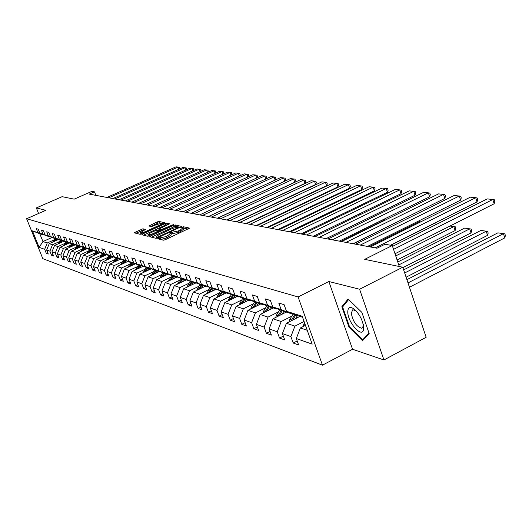 <?xml version="1.0" encoding="UTF-8"?>
<svg xmlns="http://www.w3.org/2000/svg" width="532" height="532" viewBox="0 0 532 532"><rect width="100%" height="100%" fill="white"/><g stroke="black" fill="none" stroke-linecap="round" stroke-linejoin="round"><path stroke-width="0.8" d="M158.21 238.223L157.672 238.742L163.424 240.191L165.286 239.719L189.638 228.128L183.533 226.778L182.25 227.111L181.671 227.576L182.822 227.935L180.168 230.083L178.227 230.981L170.273 232.644L169.688 233.122L170.805 233.488L166.144 236.58L158.21 238.223M142.915 228.78L134.044 232.763L139.916 234.266L164.268 223.447L164.993 222.762L158.942 221.452L157.206 221.904L148.854 225.987L151.467 226.612L156.973 224.431L161.901 223.327L159.713 225.043L144.857 231.859L139.943 232.956L145.495 229.425L142.915 228.78L143.421 230.103L135.833 233.235M359.599 289.242L328.849 281.508L352.55 349.265L383.938 359.971L359.599 289.242L402.771 267.23L364.713 259.343L392.264 245.545L385.008 244.235L377.015 248.225L89.236 194.12L94.463 191.826L91.91 191.36L74.154 199.161L62.124 196.667L36.349 207.919L38.597 213.478M328.849 281.508L298.1 296.949L26.6 218.738L45.832 210.306L36.349 207.919M150.476 236.008L149.711 236.733L155.903 238.296L157.731 237.831L181.784 226.426L175.221 224.976L173.419 225.442L150.476 236.008L150.869 237.026M147.776 236.248L141.791 234.738L142.556 234.027L165.179 223.646L166.948 223.187L169.701 223.806L159.686 228.68L158.855 229.339L160.697 229.791L173.432 224.604L147.776 236.248M402.771 267.23L426.152 337.281L383.938 359.971M298.1 296.949L322.465 365.165L42.819 258.658L26.6 218.738M47.727 252.647L46.284 253.298L48.286 254.023L46.663 250.013L49.902 251.164L51.538 255.207L53.592 255.952L51.95 251.889L55.281 253.066L56.931 257.169L59.045 257.934L57.389 253.817L60.808 255.028L62.477 259.184L64.658 259.975L62.976 255.799L66.493 257.042L68.189 261.259L70.424 262.07L68.728 257.834L72.345 259.117L74.061 263.387L76.362 264.224L74.646 259.935L78.37 261.259L80.099 265.588L82.473 266.446L80.738 262.096L84.575 263.453L86.324 267.849L88.771 268.733L87.015 264.318L90.972 265.721L92.741 270.176L95.261 271.094L93.479 266.612L97.562 268.055L99.351 272.584L101.945 273.528L100.149 268.973L104.352 270.469L106.167 275.057L108.847 276.035L107.025 271.413L111.368 272.949L113.203 277.618L115.963 278.622L114.121 273.927L118.603 275.516L120.458 280.251L123.318 281.288L121.449 276.527L126.077 278.17L127.959 282.977L130.905 284.048L129.017 279.207L133.805 280.903L135.707 285.79L138.759 286.901L136.844 281.98L141.791 283.736L143.72 288.703L146.872 289.854L144.93 284.853L150.051 286.668L152.006 291.716L155.264 292.899L153.302 287.819L158.603 289.694L160.578 294.834L163.962 296.058L161.974 290.891L167.46 292.839L169.462 298.06L172.967 299.336L170.952 294.076L176.637 296.091L178.672 301.405L182.303 302.728L180.262 297.375L186.16 299.463L188.215 304.876L191.986 306.246L189.917 300.799L196.042 302.967L198.123 308.474L202.034 309.897L199.939 304.351L206.296 306.605L208.411 312.218L212.474 313.694L210.353 308.041L216.963 310.382L219.104 316.101L223.327 317.637L221.172 311.878L228.048 314.319L230.223 320.144L234.619 321.74L232.431 315.868L239.593 318.409L241.794 324.347L246.369 326.01L244.155 320.025L251.616 322.671L253.85 328.729L258.618 330.458L256.377 324.36L264.151 327.113L266.412 333.291L271.393 335.1L269.112 328.876L277.232 331.749L279.526 338.059L284.726 339.948L282.412 333.591L290.891 336.596L293.225 343.034L298.652 345.009L296.311 338.518L312.184 344.144L302.203 316.254L286.489 311.28L284.115 304.69L278.761 303.047L281.129 309.584L290.326 313.368L281.84 310.668L272.736 306.924L270.396 300.48L265.275 298.911L267.603 305.302L276.653 309.019L268.527 306.439L259.569 302.761L257.262 296.45L252.361 294.947L254.655 301.205L263.559 304.863L255.772 302.389L246.961 298.771L244.687 292.587L239.992 291.15L242.253 297.282L251.011 300.873L243.55 298.499L234.878 294.947L232.637 288.889L228.135 287.506L230.363 293.518L238.981 297.049L231.819 294.775L223.287 291.283L221.073 285.338L216.75 284.008L218.951 289.907L227.43 293.378L212.148 287.759L209.967 281.927L205.818 280.657L207.985 286.442L216.331 289.854L201.448 284.374L199.3 278.655L195.304 277.425L197.445 283.104L205.665 286.462L191.161 281.115L189.04 275.503L185.196 274.326L187.304 279.899L195.397 283.197L181.252 277.983L179.158 272.47L175.46 271.333L177.542 276.806L185.515 280.058L171.71 274.964L169.648 269.551L166.084 268.454L168.139 273.834L175.992 277.032L162.519 272.052L160.478 266.732L157.04 265.681L159.068 270.961L166.809 274.113L153.648 269.245L151.64 264.018L148.322 263.001L150.317 268.195L157.951 271.3L145.09 266.539L143.101 261.398L139.903 260.414L141.871 265.521L149.399 268.58L136.817 263.925L134.862 258.871L131.77 257.92L133.718 262.941L141.133 265.953L128.83 261.392L126.902 256.424L123.909 255.506L125.831 260.447L133.146 263.413L121.11 258.951L119.201 254.063L116.309 253.172L118.204 258.033L125.419 260.959L113.635 256.59L111.753 251.776L108.954 250.918L110.829 255.699L117.944 258.585L106.407 254.296L104.545 249.561L101.831 248.73L103.687 253.438L110.709 256.284L99.404 252.082L97.562 247.42L94.935 246.615L96.771 251.25L103.7 254.057L92.621 249.934L90.799 245.345L88.259 244.56L90.068 249.129L96.904 251.895L86.038 247.852L84.249 243.33L81.775 242.572L83.564 247.074L90.314 249.801L79.66 245.837L77.885 241.375L75.491 240.644L77.26 245.079L83.923 247.772L73.469 243.875L71.72 239.486L69.393 238.768L71.142 243.137L77.719 245.804L67.464 241.98L65.729 237.644L63.474 236.953L65.197 241.262L71.7 243.889L61.626 240.132L59.916 235.862L57.722 235.184L59.431 239.433L65.848 242.027L55.96 238.336L54.264 234.127L52.136 233.468L53.818 237.658L60.163 240.218L50.447 236.594L48.771 232.437L46.703 231.806L48.372 235.935L54.636 238.462L45.087 234.898L43.438 230.802L41.423 230.183L43.065 234.26L49.263 236.753L39.88 233.249L38.244 229.206L36.282 228.607L37.912 232.624L44.03 235.091L39.78 233.741L42.939 241.555L47.222 242.991L54.131 239.892M46.284 253.298L44.668 249.309L39.129 247.34L32.445 230.895L37.912 232.624M39.88 233.249L43.065 234.26M45.087 234.898L48.372 235.935M50.447 236.594L53.818 237.658M55.96 238.336L59.431 239.433M61.626 240.132L65.197 241.262M67.464 241.98L71.142 243.137M73.469 243.875L77.26 245.079M79.66 245.837L83.564 247.074M86.038 247.852L90.068 249.129M92.621 249.934L96.771 251.25M99.404 252.082L103.687 253.438M106.407 254.296L110.829 255.699M113.635 256.59L118.204 258.033M121.11 258.951L125.831 260.447M128.83 261.392L133.718 262.941M136.817 263.925L141.871 265.521M145.09 266.539L150.317 268.195M153.648 269.245L159.068 270.961M162.519 272.052L168.139 273.834M171.71 274.964L177.542 276.806M181.252 277.983L187.304 279.899M191.161 281.115L197.445 283.104M201.448 284.374L207.985 286.442M212.148 287.759L218.951 289.907M223.287 291.283L230.363 293.518M234.878 294.947L242.253 297.282M246.961 298.771L254.655 301.205M259.569 302.761L267.603 305.302M272.736 306.924L281.129 309.584M59.484 241.608L52.488 244.753L49.23 243.663L58.247 239.613M49.23 243.663L46.663 250.013M52.488 244.753L49.902 251.164M64.984 243.377L57.895 246.575L54.55 245.452L63.68 241.335M54.55 245.452L51.95 251.889M57.895 246.575L55.281 253.066M70.643 245.192L63.461 248.437L60.016 247.287L69.26 243.111M60.016 247.287L57.389 253.817M63.461 248.437L60.808 255.028M76.462 247.061L69.187 250.359L65.642 249.175L74.999 244.933M65.642 249.175L62.976 255.799M69.187 250.359L66.493 257.042M82.447 248.983L75.072 252.341L71.428 251.117L80.904 246.815M71.428 251.117L68.728 257.834M75.072 252.341L72.345 259.117M88.611 250.964L81.137 254.376L77.386 253.112L86.975 248.743M77.386 253.112L74.646 259.935M81.137 254.376L78.37 261.259M94.955 252.999L87.381 256.471L83.517 255.174L93.233 250.732M83.517 255.174L80.738 262.096M87.381 256.471L84.575 263.453M101.492 255.101L93.812 258.625L89.828 257.295L99.67 252.78M89.828 257.295L87.015 264.318M93.812 258.625L90.972 265.721M108.229 257.262L100.442 260.853L96.339 259.476L106.314 254.881M96.339 259.476L93.479 266.612M100.442 260.853L97.562 268.055M115.178 259.49L107.278 263.147L103.042 261.731L113.183 257.042M103.042 261.731L100.149 268.973M107.278 263.147L104.352 270.469M122.347 261.791L114.333 265.515L109.964 264.052L120.265 259.277M109.964 264.052L107.025 271.413M114.333 265.515L111.368 272.949M129.748 264.165L121.615 267.962L117.106 266.446L127.574 261.578M117.106 266.446L114.121 273.927M121.615 267.962L118.603 275.516M137.396 266.618L129.136 270.489L124.475 268.926L135.121 263.952M124.475 268.926L121.449 276.527M129.136 270.489L126.077 278.17M145.289 269.152L136.904 273.096L132.096 271.48L142.922 266.399M132.096 271.48L129.017 279.207M136.904 273.096L133.805 280.903M153.455 271.772L144.937 275.795L139.963 274.12L150.982 268.933M139.963 274.12L136.844 281.98M144.937 275.795L141.791 283.736M161.901 274.485L153.249 278.582L148.102 276.853L159.314 271.553M148.102 276.853L144.93 284.853M153.249 278.582L150.051 286.668M170.639 277.285L161.854 281.475L156.528 279.686L167.939 274.259M158.29 271.134L157.951 271.3M156.528 279.686L153.302 287.819M161.854 281.475L158.603 289.694M179.696 280.191L170.765 284.46L165.246 282.612L176.87 277.066M167.161 273.947L166.809 274.113M165.246 282.612L161.974 290.891M170.765 284.46L167.46 292.839M189.079 283.197L180.002 287.566L174.277 285.644L186.12 279.965M176.358 276.853L175.992 277.032M174.277 285.644L170.952 294.076M180.002 287.566L176.637 296.091M198.808 286.316L189.578 290.778L183.646 288.783L195.304 283.17M185.894 279.872L185.515 280.058M183.646 288.783L180.262 297.375M189.578 290.778L186.16 299.463M208.903 289.554L199.513 294.116L193.355 292.048L205.199 286.316M195.796 283.011L195.397 283.197M193.355 292.048L189.917 300.799M199.513 294.116L196.042 302.967M219.383 292.913L209.834 297.581L203.437 295.433L215.467 289.574M206.077 286.263L205.665 286.462M203.437 295.433L199.939 304.351M209.834 297.581L206.296 306.605M230.276 296.404L220.561 301.178L213.911 298.951L226.133 292.966M216.763 289.641L216.331 289.854M213.911 298.951L210.353 308.041M220.561 301.178L216.963 310.382M241.608 300.035L231.719 304.922L224.803 302.602L237.219 296.49M227.876 293.159L227.43 293.378M224.803 302.602L221.172 311.878M231.719 304.922L228.048 314.319M253.398 303.812L243.33 308.819L236.128 306.405L248.75 300.154M239.447 296.823L238.981 297.049M236.128 306.405L232.431 315.868M243.33 308.819L239.593 318.409M265.681 307.749L255.42 312.882L247.919 310.362L260.753 303.965M251.496 300.633L251.011 300.873M247.919 310.362L244.155 320.025M255.42 312.882L251.616 322.671M278.482 311.845L268.028 317.112L260.208 314.492L273.255 307.942M264.065 304.61L263.559 304.863M260.208 314.492L256.377 324.36M268.028 317.112L264.151 327.113M291.842 316.128L281.189 321.534L273.022 318.794L286.296 312.085M277.179 308.753L276.653 309.019M273.022 318.794L269.112 328.876M281.189 321.534L277.232 331.749M304.071 321.468L294.928 326.143L286.402 323.283L299.902 316.414M290.884 313.089L290.326 313.368M286.402 323.283L282.412 333.591M294.928 326.143L290.891 336.596M307.223 330.272L300.374 327.971L305.468 325.365M302.568 317.258L295.752 315.09L286.489 311.28M300.374 327.971L296.311 338.518M352.55 349.265L322.465 365.165M95.846 195.364L94.463 191.826M399.273 266.505L392.264 245.545M51.83 237.571L42.939 241.555L39.129 247.34M32.445 230.895L39.78 233.741M47.222 242.991L44.668 249.309M297.202 340.985L293.225 343.034M283.33 336.111L279.526 338.059M270.057 331.443L266.412 333.291M257.335 326.967L253.85 328.729M245.132 322.671L241.794 324.347M233.428 318.542L230.223 320.144M222.183 314.572L219.104 316.101M211.37 310.755L208.411 312.218M200.97 307.084L198.123 308.474M190.955 303.539L188.215 304.876M181.312 300.128L178.672 301.405M172.009 296.836L169.462 298.06M163.031 293.657L160.578 294.834M154.373 290.585L152.006 291.716M146.007 287.613L143.72 288.703M137.914 284.746L135.707 285.79M130.094 281.967L127.959 282.977M122.526 279.28L120.458 280.251M115.205 276.68L113.203 277.618M108.109 274.153L106.167 275.057M101.226 271.706L99.351 272.584M94.563 269.338L92.741 270.176M88.093 267.031L86.324 267.849M81.815 264.796L80.099 265.588M75.724 262.628L74.061 263.387M69.805 260.514L68.189 261.259M64.053 258.466L62.477 259.184M58.46 256.471L56.931 257.169M53.02 254.535L51.538 255.207M348.088 299.037L341.857 306.718L349.025 327.26L362.545 340.693L369.168 333.517L361.88 312.404L348.088 299.037M349.637 326.941L349.025 327.26M343.473 305.893L341.857 306.718M159.826 239.287L160.764 239.473L166.676 237.977L166.144 236.58M170.858 233.634L171.331 234.878L166.676 237.977M182.875 228.088L183.34 229.325L180.694 231.48L178.752 232.378L170.978 233.954M188.222 229.079L184.052 228.162L182.995 228.394M178.1 226.858L175.74 226.339L173.931 226.805L151.454 237.172M180.381 227.357L179.364 227.137L179.583 227.723M157.133 237.305L179.357 227.104L178.486 226.898L172.654 228.394L158.802 234.792L156.082 236.966L157.133 237.305L157.386 237.977M156.561 238.21L156.082 236.966M143.52 235.171L165.691 224.983L165.179 223.646M168.311 224.717L165.691 224.983M159.394 230.555L160.172 230.901M150.09 233.089L147.83 234.878L152.85 233.767L159.008 230.655L157.173 230.196L155.391 230.655L150.09 233.089M148.315 236.128L147.83 234.878M144.185 230.29L143.421 230.103M161.329 223.181L159.44 222.768L157.705 223.221L150.696 226.433M163.703 223.706L161.874 223.3M409.454 287.247L504.768 237.897L503.452 233.654L408.004 282.911M302.854 326.701L304.51 322.685M406.927 279.666L497.852 232.856L504.875 233.841L505.4 235.53L504.768 237.897M305.282 324.846L304.929 325.637M504.875 233.841L497.852 232.856M392.543 246.376L487.252 198.902L492.818 199.48L494.155 203.776L494.807 201.442L494.275 199.726L492.818 199.48L393.54 249.355M395.01 253.757L494.155 203.776M347.775 312.018C347.709 322.432 362.119 338.598 363.562 329.541L363.708 327.646C362.724 319.978 359.346 313.647 353.581 308.66C349.797 306.379 347.868 307.496 347.775 312.018M356.127 310.927L352.829 309.704L351.233 313.095C353.015 321.694 356.5 326.741 361.694 328.237L363.196 326.349L363.283 324.467M368.995 333.005L362.658 339.868L349.557 326.861L342.615 306.951L348.62 299.556M363.915 339.21L362.658 339.868M299.416 316.66L299.622 316.321M406.102 277.199L487.538 235.357L486.228 231.207L404.686 272.969M295.586 318.608L297.421 315.622M288.976 321.973L289.807 319.433L293.139 314.013M403.662 269.884L480.862 230.442L487.658 231.387L488.183 233.049L487.538 235.357M292.66 320.098L295.739 315.084M294.728 314.671L290.997 320.942M487.658 231.387L480.862 230.442M402.917 267.649L471 232.923L469.703 228.853L398.747 264.929M282.073 314.219L283.862 311.313M275.689 317.444L276.494 315.07L279.739 309.804M397.763 261.997L464.549 228.115L471.133 229.033L471.651 230.662L471 232.923M279.273 315.636L282.253 310.801M281.262 310.435L277.651 316.454M471.133 229.033L464.549 228.115M370.312 246.968L470.368 197.166L475.701 197.711L477.024 201.927L477.689 199.646L477.157 197.964L475.701 197.711L375.153 247.872M390.508 245.225L477.024 201.927M355.635 244.208L454.155 195.497L459.276 196.022L460.592 200.152L461.257 197.917L460.739 196.268L459.276 196.022L360.277 245.079M367.486 246.436L460.592 200.152M397.091 259.975L455.106 230.582L453.829 226.592L395.735 255.925M269.125 310.016L270.874 307.183M262.961 313.109L263.739 310.887L266.904 305.774M266.439 311.36L269.325 306.691M268.361 306.372L264.87 312.151M449.992 226.04L455.259 226.778L449.986 226.04M455.259 226.778L455.771 228.374L455.106 230.582M256.703 305.986L258.412 303.227M250.745 308.952L251.496 306.878L254.589 301.897M390.767 245.279L433.799 223.739L436.872 224.158M254.136 307.263L256.929 302.755M255.998 302.455L252.607 308.028M436.845 224.172L433.799 223.739M244.787 302.116L246.456 299.423M239.021 304.969L242.765 298.179M368.955 246.708L419.289 221.671L420.732 221.871M242.319 303.34L245.033 298.971M244.141 298.691L240.836 304.071M420.719 221.877L419.289 221.671M341.557 241.561L438.581 193.887L443.508 194.399L444.805 198.443L445.483 196.261L444.965 194.639L443.508 194.399L346.006 242.393M353.108 243.729L444.805 198.443M328.038 239.014L423.612 192.345L428.346 192.837L429.63 196.807L430.315 194.665L429.803 193.076L428.346 192.837L332.314 239.819M339.31 241.136L429.63 196.807M315.044 236.574L409.208 190.862L413.763 191.334L415.033 195.231L415.725 193.129L415.219 191.573L413.763 191.334L319.153 237.345M326.05 238.642L415.033 195.231M233.335 298.399L234.971 295.772M227.756 301.145L231.407 294.602M230.961 299.569L233.601 295.34M232.743 295.067L229.531 300.274M302.555 234.226L395.336 189.432L399.725 189.884L400.982 193.708L401.68 191.653L401.175 190.124L399.725 189.884L306.505 234.971M313.295 236.248L400.982 193.708M353.408 243.789L397.291 221.911M222.323 294.828L223.925 292.268M216.93 297.474L220.481 291.164M220.048 295.945L222.615 291.849M221.784 291.583L218.652 296.623M290.532 231.965L381.976 188.055L386.205 188.494L387.449 192.245L388.147 190.23L387.648 188.727L386.205 188.494L294.336 232.677M301.026 233.94L387.449 192.245M340.866 241.428L384.197 220.148L383.898 219.251M211.729 291.396L213.305 288.889M206.509 293.937L209.98 287.832M209.542 292.46L212.035 288.484M211.237 288.231L208.192 293.119M384.629 218.891L384.197 220.148M278.948 229.791L369.088 186.732L373.171 187.151L374.402 190.835L375.1 188.86L374.608 187.384L373.171 187.151L282.612 230.476M289.215 231.719L374.402 190.835M371.369 217.854L370.984 216.717M201.528 288.085L203.071 285.637M196.468 290.538L199.872 284.62M199.42 289.109L201.854 285.252M201.089 285.006L198.117 289.74M372.147 216.152L371.722 217.688M267.789 227.689L356.659 185.449L360.596 185.854L361.813 189.478L362.518 187.537L362.033 186.087L360.596 185.854L271.32 228.354M277.83 229.578L361.813 189.478M358.867 215.3L358.528 214.303M191.706 284.899L193.216 282.505M186.798 287.267L190.137 281.528M189.671 285.877L192.039 282.133M191.301 281.894L188.408 286.489M359.685 213.744L359.858 214.822M257.023 225.668L344.656 184.212L348.46 184.604L349.664 188.168L350.375 186.26L349.89 184.837L348.46 184.604L260.434 226.306M266.851 227.51L349.664 188.168M346.798 212.867L346.498 212.002M182.23 281.827L183.713 279.486M177.475 284.108L180.74 278.542M180.275 282.771L182.582 279.127M181.864 278.901L179.051 283.357M347.655 211.457L347.948 212.315M246.635 223.713L333.065 183.021L336.736 183.394L337.933 186.898L338.638 185.023L338.166 183.626L336.736 183.394L249.927 224.331M256.258 225.521L337.933 186.898M176.298 277.338L176.551 276.933M335.14 210.546L334.881 209.801M173.086 278.868L174.543 276.574M168.478 281.069L171.676 275.662M171.198 279.766L173.452 276.221M172.76 276.002L170.014 280.331M335.147 209.675L336.284 209.994M335.127 209.688L336.224 209.827M236.607 221.831L321.86 181.864L325.411 182.23L326.595 185.675L327.3 183.833L326.828 182.456L325.411 182.23L239.786 222.423M246.023 223.6L326.595 185.675M167.427 274.505L167.653 274.146M323.868 208.331L278.489 229.704M164.262 276.008L165.691 273.761M159.786 278.13L162.925 272.876M162.44 276.873L164.634 273.421M163.969 273.209L161.296 277.418M323.104 207.959L324.287 208.132L323.077 207.972M226.918 220.009L311.027 180.747L314.459 181.099L315.629 184.491L316.341 182.682L315.868 181.326L314.459 181.099L229.984 220.581M236.148 221.738L315.629 184.491M155.736 273.242L157.146 271.041M151.394 275.297L154.466 270.19M153.981 274.073L156.122 270.715M155.477 270.515L152.87 274.598M312.457 206.463L311.459 206.316M311.479 206.31L312.477 206.449M217.548 218.246L300.54 179.67L303.865 180.009L305.022 183.34L305.727 181.565L305.268 180.235L303.865 180.009L220.514 218.805M226.592 219.942L305.022 183.34M147.497 270.575L148.88 268.414M143.281 272.557L146.287 267.589M145.801 271.373L147.889 268.101M147.271 267.902L144.731 271.879L143.746 271.559M301.059 204.84L300.241 204.72L301.072 204.827M208.484 216.537L290.386 178.619L293.604 178.952L294.755 182.23L295.46 180.481L295.001 179.171L293.604 178.952L211.357 217.083M217.355 218.206L294.755 182.23M139.53 267.988L140.887 265.874M135.434 269.91L138.38 265.076M246.176 223.626L290.06 203.271M137.888 268.76L139.929 265.574M139.331 265.382L136.85 269.252M290.053 203.271L289.568 203.204M199.713 214.888L280.55 177.608L283.669 177.927L284.806 181.159L285.518 179.437L285.059 178.147L283.669 177.927L202.493 215.413M208.411 216.524L284.806 181.159M131.823 265.495L133.16 263.407M127.84 267.35L130.726 262.648M130.227 266.239L132.229 263.121M131.643 262.941L129.229 266.705M191.221 213.292L271.021 176.624L274.047 176.937L275.164 180.095L275.875 178.426L275.43 177.156L274.047 176.937L193.914 213.798M124.355 263.074L125.785 260.846M120.485 264.876L123.318 260.288M122.812 263.792L124.767 260.753M124.209 260.574L121.841 264.244M274.851 203.596L274.698 203.969M182.988 211.749L261.784 175.673L264.717 175.972L265.8 179.025M185.602 212.235L264.717 175.972L266.086 176.192L266.532 177.442L265.874 178.991M117.126 260.733L118.516 258.565M113.363 262.476L116.136 258.007M115.63 261.425L117.545 258.459M117 258.286L114.693 261.857M175.015 210.246L252.82 174.749L255.666 175.041L256.717 177.994M177.542 210.725L255.666 175.041L257.029 175.254L257.468 176.491L256.85 177.934M110.117 258.466L111.474 256.358M106.453 260.155L109.18 255.799M108.668 259.131L110.543 256.231M110.011 256.065L107.757 259.55M167.274 208.79L244.122 173.851L246.881 174.137L247.905 176.99M169.728 209.256L246.881 174.137L248.238 174.35L248.67 175.567L248.085 176.91M103.321 256.264L104.651 254.21M99.763 257.9L102.43 253.651M101.918 256.909L103.793 254.017M103.241 253.91L101.033 257.315M159.773 207.38L235.676 172.986L238.356 173.259L239.347 176.025M162.154 207.832L238.356 173.259L239.699 173.465L240.132 174.669L239.58 175.919M96.731 254.13L98.028 252.128M93.266 255.719L95.88 251.57M95.368 254.748L97.27 251.822M96.664 251.822L94.51 255.141M152.485 206.01L227.47 172.135L230.07 172.408L231.041 175.081M154.799 206.449L230.07 172.408L231.413 172.614L231.839 173.791L231.32 174.955M90.334 252.055L91.597 250.107M86.962 253.598L89.522 249.555M89.01 252.66L90.866 249.807M90.287 249.794L88.179 253.039M145.409 204.68L219.497 171.317L222.024 171.577L222.968 174.17M147.657 205.106L222.024 171.577L223.36 171.783L223.779 172.947L223.294 174.024M84.116 250.047L85.359 248.138M80.837 251.543L83.351 247.593M82.839 250.625L84.641 247.852M84.196 247.673L82.034 250.998M138.533 203.39L211.743 170.519L214.203 170.772L215.121 173.286M140.721 203.803L214.203 170.772L215.527 170.972L215.945 172.122L215.493 173.119M78.084 248.092L79.295 246.236M74.886 249.541L77.359 245.684M76.841 248.657L78.603 245.95M78.164 245.777L76.056 249.009M131.856 202.133L204.208 169.741L206.602 169.987L207.493 172.428M133.978 202.532L206.602 169.987L207.912 170.187L208.331 171.324L207.906 172.242M72.219 246.196L73.409 244.381M69.107 247.606L71.527 243.836M71.015 246.742L72.731 244.108M72.305 243.935L70.251 247.087M125.359 200.91L196.873 168.983L199.201 169.223L200.072 171.59M127.421 201.302L199.201 169.223L200.504 169.422L200.916 170.539L200.524 171.39M66.52 244.348L67.684 242.579M63.488 245.718L65.875 242.013M65.35 244.88L67.025 242.313M66.613 242.146L64.605 245.212M119.042 199.726L189.738 168.252L191.999 168.484L192.85 170.779M121.05 200.105L191.999 168.484L193.302 168.684L193.708 169.781L193.342 170.566M60.981 242.552L62.111 240.823M58.021 243.882L60.442 240.145M59.837 243.071L61.473 240.564M61.074 240.404L59.119 243.39M112.897 198.569L182.789 167.533L184.99 167.76L185.821 169.994M114.846 198.935L184.99 167.76L186.28 167.959L186.685 169.043L186.346 169.761M55.587 240.81L56.698 239.114M52.701 242.1L55.069 238.456M54.477 241.309L56.073 238.861M55.687 238.708L53.772 241.621M106.912 197.445L176.019 166.835L178.167 167.061L178.971 169.229M108.814 197.804L178.167 167.061L179.45 167.254L179.849 168.325L179.537 168.977M160.764 239.473L160.238 238.083M168.631 237.073L168.099 235.676M172.089 233.708L171.563 232.318M172.84 233.881L172.315 232.491M178.752 232.378L178.227 230.981M180.694 231.48L180.168 230.083M184.052 228.162L183.533 226.778M160.026 239.287L159.5 237.897M173.931 226.805L173.419 225.442M175.74 226.339L175.221 224.976M158.589 237.432L158.416 236.979M178.945 228.022L178.779 227.57M179.537 227.749L179.337 227.211M156.774 238.183L156.361 237.119M142.942 235.024L142.556 234.027M167.46 224.524L166.948 223.187M159.46 230.735L158.942 229.385M160.977 230.536L160.697 229.791M162.652 229.764L162.493 229.325M172.268 225.335L172.109 224.903M153.017 234.2L152.85 233.767M158.337 231.753L158.17 231.314M145.023 232.278L144.857 231.859M159.873 225.462L159.713 225.043M150.031 226.28L149.678 225.349M157.705 223.221L157.206 221.904M159.44 222.768L158.942 221.452M135.268 233.089L134.889 232.112M141.685 230.555L141.18 229.232M303.712 323.988L305.142 324.454M289.807 319.433L291.47 319.978M276.494 315.07L278.09 315.589M263.739 310.887L265.262 311.386M251.496 306.878L252.959 307.356M239.746 303.027L241.149 303.486M228.454 299.323L229.804 299.769M217.595 295.765L218.898 296.191M207.148 292.341L208.404 292.753M197.086 289.042L198.296 289.441M187.39 285.864L188.554 286.249M178.04 282.798L179.164 283.17M169.016 279.845L170.1 280.198M160.305 276.986L161.349 277.332M151.886 274.226L152.897 274.559M135.879 268.979L136.784 269.278M128.259 266.485L129.103 266.765M120.884 264.072L121.668 264.324M113.735 261.724L114.466 261.963M106.812 259.456L107.484 259.676M100.096 257.255L100.721 257.461M93.579 255.121L94.151 255.307M87.255 253.046L87.787 253.219M81.11 251.031L81.596 251.19M75.145 249.076L75.591 249.222M69.346 247.18L69.752 247.314M63.707 245.332L64.079 245.452M58.221 243.53L58.56 243.643M159.374 230.689L158.855 229.339M159.261 231.327L159.021 230.695M140.435 234.233L139.943 232.956M162.287 224.358L161.941 223.44M363.196 326.349L363.562 329.541M355.649 310.568L353.581 308.66"/></g></svg>
